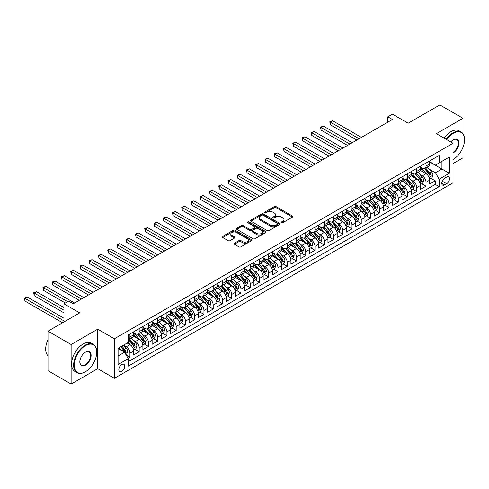 <?xml version="1.0" encoding="UTF-8"?>
<svg xmlns="http://www.w3.org/2000/svg" width="489" height="489" viewBox="0 0 489 489"><rect width="100%" height="100%" fill="white"/><g stroke="black" fill="none" stroke-linecap="round" stroke-linejoin="round"><path stroke-width="0.73" d="M281.511 222.666A0.899 0.52 0 0 0 282.783 222.666L292.434 217.098A1.284 0.74 0 0 0 292.813 216.572A1.284 0.74 0 0 0 292.434 216.046L276.089 206.609A1.284 0.74 0 0 0 274.268 206.609L264.622 212.177A0.899 0.52 0 0 0 264.36 212.544A0.899 0.52 0 0 0 264.622 212.917A0.899 0.52 0 0 0 265.894 212.917L267.141 212.195A4.108 2.372 0 0 1 272.954 212.195L274.317 212.978A4.108 2.372 0 0 1 275.521 214.659A4.108 2.372 0 0 1 274.317 216.334L273.07 217.055A0.899 0.52 0 0 0 272.801 217.422A0.899 0.52 0 0 0 273.07 217.788A0.899 0.52 0 0 0 274.341 217.788L275.588 217.067A4.108 2.372 0 0 1 281.401 217.067L282.764 217.856A4.108 2.372 0 0 1 283.968 219.537A4.108 2.372 0 0 1 282.764 221.211L281.511 221.933A0.899 0.52 0 0 0 281.248 222.299A0.899 0.52 0 0 0 281.511 222.666L281.511 221.933M121.785 371.371A4.187 2.421 120 0 0 124.524 367.679A4.187 2.421 120 0 0 123.882 364.323A4.187 2.421 120 0 0 121.785 364.531A4.187 2.421 120 0 0 119.053 368.223A4.187 2.421 120 0 0 119.695 371.579A4.187 2.421 120 0 0 121.785 371.371M234.402 243.21A1.284 0.74 0 0 0 234.023 243.73A1.284 0.74 0 0 0 234.402 244.256L238.987 246.902A1.284 0.74 0 0 0 240.802 246.902L251.517 240.716A1.284 0.74 0 0 0 251.896 240.191A1.284 0.74 0 0 0 251.517 239.671L235.172 230.233A1.284 0.74 0 0 0 233.357 230.233L222.642 236.419A1.284 0.74 0 0 0 222.263 236.945A1.284 0.74 0 0 0 222.642 237.465L228.18 240.667A1.284 0.74 0 0 0 229.995 240.667L234.579 238.015A1.284 0.74 0 0 0 234.958 237.495A1.284 0.74 0 0 0 234.579 236.969L231.835 235.38A3.435 1.987 0 0 1 230.826 233.98A3.435 1.987 0 0 1 232.947 232.147A3.435 1.987 0 0 1 236.694 232.575L247.458 238.791A3.435 1.987 0 0 1 248.461 240.191A3.435 1.987 0 0 1 246.34 242.024A3.435 1.987 0 0 1 242.599 241.597L240.802 240.557A1.284 0.74 0 0 0 238.987 240.557L234.402 243.21L234.402 244.256L238.987 241.627L238.987 240.557M462.979 133.686L462.979 118.295L439.843 104.939L408.156 123.24L392.429 114.157L387.801 116.828L392.429 119.499L73.209 303.797L68.582 301.126L63.961 303.797L63.961 321.958M71.131 344.525L71.131 384.061L97.733 368.7L97.733 329.17L71.131 344.525L47.995 331.175L79.689 312.874L63.961 303.797M97.733 329.17L114.383 338.785L453.028 143.271L453.028 182.8L114.383 378.315L114.383 338.785M462.979 118.295L436.377 133.656L453.028 143.271M267.232 230.6A1.284 0.74 0 0 0 269.048 230.6L279.763 224.408A1.284 0.74 0 0 0 280.142 223.889A1.284 0.74 0 0 0 279.763 223.363L263.418 213.925A1.284 0.74 0 0 0 261.603 213.925L250.881 220.111A1.284 0.74 0 0 0 250.509 220.637A1.284 0.74 0 0 0 250.881 221.156L267.232 230.6M248.112 222.862A0.899 0.52 0 0 1 249.023 222.99L249.023 221.92L265.643 231.517A1.284 0.74 0 0 1 266.016 232.037A1.284 0.74 0 0 1 265.643 232.562L254.928 238.748A1.284 0.74 0 0 1 253.106 238.748L236.762 229.31L241.346 226.682L241.346 225.618L236.762 228.265A1.284 0.74 0 0 0 236.383 228.791A1.284 0.74 0 0 0 236.762 229.31L236.762 228.265M241.346 226.682A1.284 0.74 0 0 1 243.161 226.682L243.161 225.618A1.284 0.74 0 0 0 241.346 225.618M243.161 225.618L249.793 229.445A1.284 0.74 0 0 0 251.609 229.445L254.653 227.685A1.284 0.74 0 0 0 255.032 227.165A1.284 0.74 0 0 0 254.653 226.639L247.752 222.654A0.899 0.52 0 0 1 247.489 222.287A0.899 0.52 0 0 1 248.045 221.804A0.899 0.52 0 0 1 249.023 221.92M71.131 384.061L47.995 370.705L47.995 331.175M453.028 163.571L462.979 157.825L462.979 147.372M128.008 358.217L129.927 357.111L126.089 354.892M123.906 345.454L126.229 346.799A5.232 3.02 60 0 1 129.927 353.211L133.631 351.071L133.631 354.971L139.182 351.768L134.97 349.335M133.161 340.118L135.484 341.456A5.232 3.02 60 0 1 139.182 347.868L142.886 345.729L142.886 349.629L148.436 346.426L144.224 343.993M142.409 334.776L144.732 336.114A5.232 3.02 60 0 1 148.436 342.526L152.134 340.387L152.134 344.287L157.69 341.084L153.479 338.651M151.663 329.433L153.986 330.772A5.232 3.02 60 0 1 157.69 337.184L161.388 335.044L161.388 338.944L166.938 335.741L162.733 333.309M160.918 324.091L163.24 325.429A5.232 3.02 60 0 1 166.938 331.842L170.643 329.702L170.643 333.602L176.193 330.399L171.981 327.966M170.166 318.749L172.489 320.087A5.232 3.02 60 0 1 176.193 326.499L179.891 324.36L179.891 328.26L185.447 325.057L181.236 322.624M179.42 313.406L181.743 314.745A5.232 3.02 60 0 1 185.447 321.157L189.145 319.017L189.145 322.917L194.695 319.714L190.49 317.282M188.675 308.064L190.997 309.403A5.232 3.02 60 0 1 194.695 315.815L198.4 313.681L198.4 317.575L203.95 314.372L199.738 311.939M197.929 302.722L200.252 304.06A5.232 3.02 60 0 1 203.95 310.472L207.654 308.339L207.654 312.239L213.204 309.03L208.992 306.603M207.177 297.379L209.5 298.718A5.232 3.02 60 0 1 213.204 305.13L216.902 302.997L216.902 306.896L222.458 303.687L218.247 301.261M216.431 292.037L218.754 293.382A5.232 3.02 60 0 1 222.458 299.788L226.156 297.654L226.156 301.554L231.707 298.345L227.501 295.918M225.686 286.695L228.008 288.039A5.232 3.02 60 0 1 231.707 294.445L235.411 292.312L235.411 296.212L240.961 293.003L236.749 290.576M234.934 281.352L237.263 282.697A5.232 3.02 60 0 1 240.961 289.103L244.659 286.97L244.659 290.869L250.215 287.66L246.004 285.234M244.188 276.01L246.511 277.355A5.232 3.02 60 0 1 250.215 283.761L253.913 281.627L253.913 285.527L259.463 282.324L255.258 279.891M253.443 270.668L255.765 272.012A5.232 3.02 60 0 1 259.463 278.424L263.168 276.285L263.168 280.185L268.718 276.982L264.506 274.549M262.697 265.325L265.02 266.67A5.232 3.02 60 0 1 268.718 273.082L272.422 270.943L272.422 274.842L277.972 271.639L273.761 269.207M271.945 259.983L274.268 261.328A5.232 3.02 60 0 1 277.972 267.74L281.67 265.6L281.67 269.5L287.226 266.297L283.015 263.864M281.199 254.647L283.522 255.985A5.232 3.02 60 0 1 287.226 262.397L290.924 260.258L290.924 264.158L296.475 260.955L292.269 258.522M290.454 249.304L292.777 250.643A5.232 3.02 60 0 1 296.475 257.055L300.179 254.916L300.179 258.815L305.729 255.613L301.517 253.18M299.702 243.962L302.031 245.301A5.232 3.02 60 0 1 305.729 251.713L309.433 249.573L309.433 253.473L314.983 250.27L310.772 247.837M308.956 238.62L311.279 239.958A5.232 3.02 60 0 1 314.983 246.37L318.681 244.231L318.681 248.131L324.231 244.928L320.026 242.495M318.211 233.277L320.533 234.616A5.232 3.02 60 0 1 324.231 241.028L327.936 238.889L327.936 242.788L333.486 239.586L329.274 237.153M327.465 227.935L329.788 229.274A5.232 3.02 60 0 1 333.486 235.686L337.19 233.546L337.19 237.446L342.74 234.243L338.529 231.81M336.713 222.593L339.036 223.931A5.232 3.02 60 0 1 342.74 230.343L346.438 228.21L346.438 232.104L351.994 228.901L347.783 226.468M345.967 217.25L348.29 218.589A5.232 3.02 60 0 1 351.994 225.001L355.692 222.868L355.692 226.768L361.243 223.559L357.037 221.132M355.222 211.908L357.545 213.247A5.232 3.02 60 0 1 361.243 219.659L364.947 217.526L364.947 221.425L370.497 218.216L366.285 215.79M364.476 206.566L366.799 207.911A5.232 3.02 60 0 1 370.497 214.316L374.201 212.183L374.201 216.083L379.751 212.874L375.54 210.447M373.724 201.223L376.047 202.568A5.232 3.02 60 0 1 379.751 208.974L383.449 206.841L383.449 210.741L388.999 207.532L384.794 205.105M382.979 195.881L385.301 197.226A5.232 3.02 60 0 1 388.999 203.632L392.704 201.499L392.704 205.398L398.254 202.189L394.042 199.763M392.233 190.539L394.556 191.884A5.232 3.02 60 0 1 398.254 198.289L401.958 196.156L401.958 200.056L407.508 196.853L403.297 194.42M401.481 185.197L403.804 186.541A5.232 3.02 60 0 1 407.508 192.953L411.206 190.814L411.206 194.714L416.762 191.511L412.551 189.078M410.736 179.854L413.058 181.199A5.232 3.02 60 0 1 416.762 187.611L420.461 185.472L420.461 189.371L426.011 186.168L426.011 182.269A5.232 3.02 -120 0 0 422.313 175.857L419.99 174.512M421.805 183.736L426.011 186.168M133.631 351.071A5.232 3.02 -120 0 0 129.927 344.659L127.152 343.058M142.886 345.729A5.232 3.02 -120 0 0 139.182 339.317L133.46 336.016M152.134 340.387A5.232 3.02 -120 0 0 148.436 333.975L142.715 330.674M161.388 335.044A5.232 3.02 -120 0 0 157.69 328.639L151.963 325.332M170.643 329.702A5.232 3.02 -120 0 0 166.938 323.296L161.217 319.989M179.891 324.36A5.232 3.02 -120 0 0 176.193 317.954L170.472 314.647M189.145 319.017A5.232 3.02 -120 0 0 185.447 312.612L179.726 309.305M198.4 313.681A5.232 3.02 -120 0 0 194.695 307.269L188.974 303.962M207.654 308.339A5.232 3.02 -120 0 0 203.95 301.927L198.228 298.62M216.902 302.997A5.232 3.02 -120 0 0 213.204 296.585L207.483 293.278M226.156 297.654A5.232 3.02 -120 0 0 222.458 291.242L216.731 287.935M235.411 292.312A5.232 3.02 -120 0 0 231.707 285.9L225.985 282.599M244.659 286.97A5.232 3.02 -120 0 0 240.961 280.558L235.24 277.257M253.913 281.627A5.232 3.02 -120 0 0 250.215 275.215L244.494 271.915M263.168 276.285A5.232 3.02 -120 0 0 259.463 269.873L253.742 266.572M272.422 270.943A5.232 3.02 -120 0 0 268.718 264.531L262.996 261.23M281.67 265.6A5.232 3.02 -120 0 0 277.972 259.188L272.251 255.888M290.924 260.258A5.232 3.02 -120 0 0 287.226 253.846L281.499 250.545M300.179 254.916A5.232 3.02 -120 0 0 296.475 248.504L290.753 245.203M309.433 249.573A5.232 3.02 -120 0 0 305.729 243.167L300.008 239.861M318.681 244.231A5.232 3.02 -120 0 0 314.983 237.825L309.262 234.518M327.936 238.889A5.232 3.02 -120 0 0 324.231 232.483L318.51 229.176M337.19 233.546A5.232 3.02 -120 0 0 333.486 227.141L327.764 223.834M346.438 228.21A5.232 3.02 -120 0 0 342.74 221.798L337.019 218.491M355.692 222.868A5.232 3.02 -120 0 0 351.994 216.456L346.267 213.149M364.947 217.526A5.232 3.02 -120 0 0 361.243 211.114L355.521 207.807M374.201 212.183A5.232 3.02 -120 0 0 370.497 205.771L364.776 202.464M383.449 206.841A5.232 3.02 -120 0 0 379.751 200.429L374.03 197.128M392.704 201.499A5.232 3.02 -120 0 0 388.999 195.087L383.278 191.786M401.958 196.156A5.232 3.02 -120 0 0 398.254 189.744L392.533 186.443M411.206 190.814A5.232 3.02 -120 0 0 407.508 184.402L401.787 181.101M420.461 185.472A5.232 3.02 -120 0 0 416.762 179.06L411.041 175.759M446.646 177.085L444.611 178.259A4.059 2.341 120 0 0 441.958 181.835A4.059 2.341 120 0 0 442.582 185.087A4.059 2.341 120 0 0 444.611 184.885L446.646 183.711A4.059 2.341 120 0 0 449.293 180.135A4.059 2.341 120 0 0 448.676 176.884A4.059 2.341 120 0 0 446.646 177.085M118.087 355.986L124.561 352.245L128.265 358.657L128.265 366.139L439.153 186.645L439.153 179.17L435.448 172.758L429.244 169.176M128.265 358.657L118.087 364.531L118.087 348.296L128.265 342.416L128.265 334.941L439.153 155.447L439.153 162.929L449.33 157.055L449.33 173.289L439.153 179.17M133.631 332.697L135.484 333.761A5.232 3.02 60 0 0 138.1 334.024L141.798 331.884A5.232 3.02 -120 0 0 142.886 329.488L142.886 326.499M142.886 327.355L144.732 328.425A5.232 3.02 60 0 0 147.348 328.681L151.052 326.542A5.232 3.02 -120 0 0 152.134 324.146L152.134 321.157M152.134 322.013L153.986 323.082A5.232 3.02 60 0 0 156.602 323.339L160.306 321.2A5.232 3.02 -120 0 0 161.388 318.804L161.388 315.815M161.388 316.67L163.24 317.74A5.232 3.02 60 0 0 165.857 317.997L169.555 315.863A5.232 3.02 -120 0 0 170.643 313.467L170.643 310.472M170.643 311.328L172.489 312.398A5.232 3.02 60 0 0 175.111 312.654L178.809 310.521A5.232 3.02 -120 0 0 179.891 308.125L179.891 305.13M179.891 305.986L181.743 307.055A5.232 3.02 60 0 0 184.359 307.312L188.063 305.179A5.232 3.02 -120 0 0 189.145 302.783L189.145 299.788M189.145 300.643L190.997 301.713A5.232 3.02 60 0 0 193.613 301.97L197.318 299.836A5.232 3.02 -120 0 0 198.4 297.44L198.4 294.445M198.4 295.301L200.252 296.371A5.232 3.02 60 0 0 202.868 296.627L206.566 294.494A5.232 3.02 -120 0 0 207.654 292.098L207.654 289.103M207.654 289.959L209.5 291.028A5.232 3.02 60 0 0 212.122 291.285L215.82 289.152A5.232 3.02 -120 0 0 216.902 286.756L216.902 283.761M216.902 284.616L218.754 285.686A5.232 3.02 60 0 0 221.37 285.943L225.074 283.809A5.232 3.02 -120 0 0 226.156 281.413L226.156 278.418M226.156 279.274L228.008 280.344A5.232 3.02 60 0 0 230.625 280.607L234.323 278.467A5.232 3.02 -120 0 0 235.411 276.071L235.411 273.082M235.411 273.932L237.263 275.001A5.232 3.02 60 0 0 239.879 275.264L243.577 273.125A5.232 3.02 -120 0 0 244.659 270.729L244.659 267.74M244.659 268.589L246.511 269.659A5.232 3.02 60 0 0 249.127 269.922L252.831 267.783A5.232 3.02 -120 0 0 253.913 265.386L253.913 262.397M253.913 263.253L255.765 264.317A5.232 3.02 60 0 0 258.381 264.58L262.086 262.44A5.232 3.02 -120 0 0 263.168 260.044L263.168 257.055M263.168 257.911L265.02 258.974A5.232 3.02 60 0 0 267.636 259.237L271.334 257.098A5.232 3.02 -120 0 0 272.422 254.702L272.422 251.713M272.422 252.568L274.268 253.632A5.232 3.02 60 0 0 276.89 253.895L280.588 251.756A5.232 3.02 -120 0 0 281.67 249.359L281.67 246.37M281.67 247.226L283.522 248.29A5.232 3.02 60 0 0 286.138 248.553L289.843 246.413A5.232 3.02 -120 0 0 290.924 244.017L290.924 241.028M290.924 241.884L292.777 242.954A5.232 3.02 60 0 0 295.393 243.21L299.091 241.071A5.232 3.02 -120 0 0 300.179 238.675L300.179 235.686M300.179 236.542L302.031 237.611A5.232 3.02 60 0 0 304.647 237.868L308.345 235.729A5.232 3.02 -120 0 0 309.433 233.332L309.433 230.343M309.433 231.199L311.279 232.269A5.232 3.02 60 0 0 313.895 232.526L317.599 230.392A5.232 3.02 -120 0 0 318.681 227.996L318.681 225.001M318.681 225.857L320.533 226.927A5.232 3.02 60 0 0 323.15 227.183L326.854 225.05A5.232 3.02 -120 0 0 327.936 222.654L327.936 219.659M327.936 220.515L329.788 221.584A5.232 3.02 60 0 0 332.404 221.841L336.102 219.708A5.232 3.02 -120 0 0 337.19 217.312L337.19 214.316M337.19 215.172L339.036 216.242A5.232 3.02 60 0 0 341.658 216.499L345.356 214.365A5.232 3.02 -120 0 0 346.438 211.969L346.438 208.974M346.438 209.83L348.29 210.9A5.232 3.02 60 0 0 350.906 211.156L354.611 209.023A5.232 3.02 -120 0 0 355.692 206.627L355.692 203.632M355.692 204.488L357.545 205.557A5.232 3.02 60 0 0 360.161 205.814L363.859 203.681A5.232 3.02 -120 0 0 364.947 201.285L364.947 198.289M364.947 199.145L366.799 200.215A5.232 3.02 60 0 0 369.415 200.472L373.113 198.338A5.232 3.02 -120 0 0 374.201 195.942L374.201 192.947M374.201 193.803L376.047 194.873A5.232 3.02 60 0 0 378.663 195.135L382.367 192.996A5.232 3.02 -120 0 0 383.449 190.6L383.449 187.611M383.449 188.461L385.301 189.53A5.232 3.02 60 0 0 387.918 189.793L391.622 187.654A5.232 3.02 -120 0 0 392.704 185.258L392.704 182.269M392.704 183.118L394.556 184.188A5.232 3.02 60 0 0 397.172 184.451L400.87 182.311A5.232 3.02 -120 0 0 401.958 179.915L401.958 176.926M401.958 177.782L403.804 178.846A5.232 3.02 60 0 0 406.426 179.108L410.124 176.969A5.232 3.02 -120 0 0 411.206 174.573L411.206 171.584M411.206 172.44L413.058 173.503A5.232 3.02 60 0 0 415.674 173.766L419.379 171.627A5.232 3.02 -120 0 0 420.461 169.231L420.461 166.242M128.265 361.646L435.265 184.402L435.265 180.826L429.715 184.029L429.715 180.129A5.232 3.02 -120 0 0 426.011 173.717L420.289 170.416M420.461 167.097L422.313 168.161A5.232 3.02 -120 0 0 424.929 168.424A5.232 3.02 -120 0 0 426.011 166.028L426.011 163.033M424.929 168.424L428.633 166.284A5.232 3.02 -120 0 0 429.715 163.888L429.715 160.899M129.927 333.975L129.927 336.97A5.232 3.02 60 0 1 128.845 339.366A5.232 3.02 60 0 1 128.265 339.574M128.845 339.366L132.55 337.227A5.232 3.02 -120 0 0 133.631 334.831L133.631 331.842M139.182 328.632L139.182 331.628A5.232 3.02 60 0 1 138.1 334.024M148.436 323.296L148.436 326.285A5.232 3.02 60 0 1 147.348 328.681M157.69 317.954L157.69 320.943A5.232 3.02 60 0 1 156.602 323.339M166.938 312.612L166.938 315.601A5.232 3.02 60 0 1 165.857 317.997M176.193 307.269L176.193 310.258A5.232 3.02 60 0 1 175.111 312.654M185.447 301.927L185.447 304.916A5.232 3.02 60 0 1 184.359 307.312M194.695 296.585L194.695 299.574A5.232 3.02 60 0 1 193.613 301.97M203.95 291.242L203.95 294.231A5.232 3.02 60 0 1 202.868 296.627M213.204 285.9L213.204 288.889A5.232 3.02 60 0 1 212.122 291.285M222.458 280.558L222.458 283.547A5.232 3.02 60 0 1 221.37 285.943M231.707 275.215L231.707 278.21A5.232 3.02 60 0 1 230.625 280.607M240.961 269.873L240.961 272.868A5.232 3.02 60 0 1 239.879 275.264M250.215 264.531L250.215 267.526A5.232 3.02 60 0 1 249.127 269.922M259.463 259.188L259.463 262.183A5.232 3.02 60 0 1 258.381 264.58M268.718 253.846L268.718 256.841A5.232 3.02 60 0 1 267.636 259.237M277.972 248.504L277.972 251.499A5.232 3.02 60 0 1 276.89 253.895M287.226 243.161L287.226 246.156A5.232 3.02 60 0 1 286.138 248.553M296.475 237.825L296.475 240.814A5.232 3.02 60 0 1 295.393 243.21M305.729 232.483L305.729 235.472A5.232 3.02 60 0 1 304.647 237.868M314.983 227.141L314.983 230.13A5.232 3.02 60 0 1 313.895 232.526M324.231 221.798L324.231 224.787A5.232 3.02 60 0 1 323.15 227.183M333.486 216.456L333.486 219.445A5.232 3.02 60 0 1 332.404 221.841M342.74 211.114L342.74 214.103A5.232 3.02 60 0 1 341.658 216.499M351.994 205.771L351.994 208.76A5.232 3.02 60 0 1 350.906 211.156M361.243 200.429L361.243 203.418A5.232 3.02 60 0 1 360.161 205.814M370.497 195.087L370.497 198.076A5.232 3.02 60 0 1 369.415 200.472M379.751 189.744L379.751 192.739A5.232 3.02 60 0 1 378.663 195.135M388.999 184.402L388.999 187.397A5.232 3.02 60 0 1 387.918 189.793M398.254 179.06L398.254 182.055A5.232 3.02 60 0 1 397.172 184.451M407.508 173.717L407.508 176.712A5.232 3.02 60 0 1 406.426 179.108M416.762 168.375L416.762 171.37A5.232 3.02 60 0 1 415.674 173.766M416.762 187.611L416.762 191.511M407.508 192.953L407.508 196.853M398.254 198.289L398.254 202.189M388.999 203.632L388.999 207.532M379.751 208.974L379.751 212.874M370.497 214.316L370.497 218.216M361.243 219.659L361.243 223.559M351.994 225.001L351.994 228.901M342.74 230.343L342.74 234.243M333.486 235.686L333.486 239.586M324.231 241.028L324.231 244.928M314.983 246.37L314.983 250.27M305.729 251.713L305.729 255.613M296.475 257.055L296.475 260.955M287.226 262.397L287.226 266.297M277.972 267.74L277.972 271.639M268.718 273.082L268.718 276.982M259.463 278.424L259.463 282.324M250.215 283.761L250.215 287.66M240.961 289.103L240.961 293.003M231.707 294.445L231.707 298.345M222.458 299.788L222.458 303.687M213.204 305.13L213.204 309.03M203.95 310.472L203.95 314.372M194.695 315.815L194.695 319.714M185.447 321.157L185.447 325.057M176.193 326.499L176.193 330.399M166.938 331.842L166.938 335.741M157.69 337.184L157.69 341.084M148.436 342.526L148.436 346.426M139.182 347.868L139.182 351.768M129.927 353.211L129.927 357.111M124.561 352.245L118.087 348.51M435.448 172.758L441.928 169.017L441.928 161.327L449.33 157.055M429.715 161.969L449.33 173.289M429.715 161.755L435.448 165.068L439.153 162.929M97.733 368.7L114.383 378.315M387.801 116.828L387.801 122.171M431.053 178.393L435.265 180.826M435.265 184.402L439.153 186.645M281.872 222.795L282.764 222.281A4.108 2.372 0 0 0 283.968 220.6L283.968 219.537M275.521 214.659L275.521 215.728A4.108 2.372 0 0 1 274.317 217.403L273.424 217.917M292.416 217.104L276.089 207.678A1.284 0.74 0 0 0 274.268 207.678L264.983 213.039M279.751 224.42L263.418 214.989A1.284 0.74 0 0 0 261.603 214.989L250.9 221.169M277.495 224.255A0.899 0.52 0 0 0 277.758 223.889A0.899 0.52 0 0 0 277.495 223.516L263.143 215.233A0.899 0.52 0 0 0 261.872 215.233L260.558 215.997A4.108 2.372 0 0 0 259.353 217.672A4.108 2.372 0 0 0 260.558 219.353L270.368 225.013A4.108 2.372 0 0 0 276.175 225.013L277.495 224.255L277.495 225.319A0.899 0.52 0 0 0 277.758 224.952L277.758 223.889M259.353 217.672L259.353 218.742A4.108 2.372 0 0 0 260.558 220.417L260.558 219.353M277.495 225.319L276.175 226.083A4.108 2.372 0 0 1 270.368 226.083L260.558 220.417M243.161 226.682L249.793 230.515A1.284 0.74 0 0 0 251.609 230.515L254.653 228.754A1.284 0.74 0 0 0 255.032 228.229L255.032 227.165M249.023 222.99L265.625 232.575M256.676 233.418A3.435 1.987 0 0 0 260.417 233.846A3.435 1.987 0 0 0 262.538 232.012A3.435 1.987 0 0 0 261.536 230.612L257.74 228.424A1.284 0.74 0 0 0 255.924 228.424L252.88 230.178A1.284 0.74 0 0 0 252.507 230.704A1.284 0.74 0 0 0 252.88 231.224L256.676 233.418L256.676 234.482A3.435 1.987 0 0 0 260.417 234.916A3.435 1.987 0 0 0 262.538 233.082L262.538 232.012M252.507 230.704L252.507 231.768A1.284 0.74 0 0 0 252.88 232.293L252.88 231.224M256.676 234.482L252.88 232.293M248.461 240.191L248.461 241.26A3.435 1.987 0 0 1 246.34 243.094A3.435 1.987 0 0 1 242.599 242.666L240.802 241.627A1.284 0.74 0 0 0 238.987 241.627M230.826 233.98L230.826 235.05A3.435 1.987 0 0 0 231.835 236.45L231.835 235.38M234.579 236.969L234.579 238.015L231.835 236.45M251.505 240.729L235.172 231.297A1.284 0.74 0 0 0 233.357 231.297L222.654 237.477L222.642 236.419M429.635 179.212L432.025 177.831L432.954 175.16A3.466 2.005 -120 0 0 431.604 171.908L427.374 167.012M426.524 174.06L421.512 168.253A10.012 5.782 -120 0 0 420.461 167.152M423.78 172.428L420.974 169.182A8.307 4.798 -120 0 0 420.461 168.626M361.432 137.397L332.606 120.752L330.295 122.091L330.295 124.762L356.805 140.068M424.458 168.613L428.731 173.564A3.466 2.005 60 0 1 429.972 175.948C430.491 176.645 430.858 176.431 431.078 175.306A3.466 2.005 -120 0 0 429.843 172.923L425.613 168.027M424.709 168.528L429.305 173.852A1.767 1.021 60 0 1 429.752 174.542L431.078 175.306M429.972 175.948L430.222 176.364M330.295 124.762L329.788 121.798L359.115 138.729M329.788 121.798L332.606 120.752M453.028 159.512L453.028 159.512A15.966 9.218 120 0 0 453.26 159.377L453.26 159.377A15.966 9.218 120 0 0 464.55 139.823A15.966 9.218 120 0 0 453.26 133.308A15.966 9.218 120 0 0 446.653 139.591M446.176 139.316A16.357 9.444 -60 0 1 452.985 132.825A16.357 9.444 -60 0 1 461.164 132.018A16.357 9.444 -60 0 1 464.55 139.506A16.357 9.444 -60 0 1 464.55 139.665M450.754 141.957A7.983 4.609 -60 0 1 453.26 139.823A7.983 4.609 -60 0 1 458.908 143.081A7.983 4.609 -60 0 1 453.26 152.861A7.983 4.609 -60 0 1 453.028 152.99M444.14 138.136A16.357 9.444 -60 0 1 450.95 131.651A16.357 9.444 -60 0 1 459.128 130.844L461.164 132.018M453.028 152.354A7.592 4.383 120 0 0 457.949 145.661A7.592 4.383 120 0 0 456.781 139.609A7.592 4.383 120 0 0 453.12 139.909M85.196 371.878L85.471 371.719A15.966 9.218 120 0 0 96.761 352.166A15.966 9.218 120 0 0 85.471 345.65A15.966 9.218 120 0 0 74.181 365.204A15.966 9.218 120 0 0 85.471 371.719L85.196 371.878A16.357 9.444 -60 0 1 77.017 372.691A16.357 9.444 -60 0 1 74.505 359.58A16.357 9.444 -60 0 1 85.196 345.167A16.357 9.444 -60 0 1 93.368 344.36A16.357 9.444 -60 0 1 96.761 351.848A16.357 9.444 -60 0 1 96.761 352.007M85.471 365.204A7.983 4.609 -60 0 1 79.829 361.946A7.983 4.609 -60 0 1 85.471 352.166L85.471 352.166A7.983 4.609 -60 0 1 91.113 355.424A7.983 4.609 -60 0 1 85.471 365.204M79.829 361.781A7.592 4.383 120 0 0 81.4 365.094A7.592 4.383 120 0 0 85.196 364.721A7.592 4.383 120 0 0 90.153 358.034A7.592 4.383 120 0 0 88.986 351.952A7.592 4.383 120 0 0 85.33 352.251M77.017 372.691L74.982 371.512A16.357 9.444 -60 0 1 72.47 358.406A16.357 9.444 -60 0 1 83.161 343.993A16.357 9.444 -60 0 1 91.333 343.186L93.368 344.36M47.995 355.748A16.357 9.444 -60 0 1 47.995 339.721M420.381 184.555L422.777 183.173L423.7 180.502A3.466 2.005 -120 0 0 422.349 177.25L418.119 172.354M417.276 179.402L412.264 173.595A10.012 5.782 -120 0 0 411.206 172.495M414.525 177.77L411.72 174.524A8.307 4.798 -120 0 0 411.206 173.968M352.178 142.733L323.357 126.095L321.041 127.433L321.041 130.105L347.551 145.404M415.204 173.956L419.483 178.901A3.466 2.005 60 0 1 420.717 181.291C421.237 181.987 421.61 181.774 421.83 180.649A3.466 2.005 -120 0 0 420.589 178.265L416.365 173.369M415.454 173.87L420.051 179.194A1.767 1.021 60 0 1 420.497 179.885L421.83 180.649M420.717 181.291L420.968 181.706M321.041 130.105L320.533 127.14L349.861 144.072M320.533 127.14L323.357 126.095M411.133 189.897L413.523 188.516L414.446 185.844A3.466 2.005 -120 0 0 413.095 182.593L408.871 177.696M408.022 184.744L403.009 178.937A10.012 5.782 -120 0 0 401.958 177.837M405.271 183.112L402.465 179.866A8.307 4.798 -120 0 0 401.958 179.31M342.923 148.075L314.103 131.437L311.793 132.776L311.793 135.447L338.296 150.746M405.949 179.292L410.228 184.243A3.466 2.005 60 0 1 411.463 186.633C411.989 187.33 412.355 187.116 412.575 185.991A3.466 2.005 -120 0 0 411.341 183.607L407.111 178.711M406.206 179.212L410.797 184.536A1.767 1.021 60 0 1 411.243 185.227L412.575 185.991M411.463 186.633L411.72 187.042M311.793 135.447L311.279 132.482L340.613 149.414M311.279 132.482L314.103 131.437M401.879 195.239L404.269 193.858L405.192 191.187A3.466 2.005 -120 0 0 403.847 187.929L399.617 183.039M398.767 190.087L393.755 184.28A10.012 5.782 -120 0 0 392.704 183.179M396.023 188.454L393.217 185.209A8.307 4.798 -120 0 0 392.704 184.653M333.669 153.418L304.849 136.779L302.538 138.118L302.538 140.789L329.048 156.089M396.701 184.634L400.974 189.585A3.466 2.005 60 0 1 402.215 191.975C402.734 192.672 403.101 192.458 403.321 191.333A3.466 2.005 -120 0 0 402.086 188.943L397.857 184.053M396.952 184.555L401.548 189.873A1.767 1.021 60 0 1 401.989 190.569L403.321 191.333M402.215 191.975L402.465 192.385M302.538 140.789L302.031 137.819L331.359 154.756M302.031 137.819L304.849 136.779M392.624 200.582L395.014 199.2L395.943 196.529A3.466 2.005 -120 0 0 394.592 193.271L390.363 188.381M389.519 195.423L384.501 189.622A10.012 5.782 -120 0 0 383.449 188.522M386.768 193.797L383.963 190.551A8.307 4.798 -120 0 0 383.449 189.989M324.421 158.76L295.601 142.122L293.284 143.46L293.284 146.125L319.794 161.431M387.447 189.976L391.726 194.928A3.466 2.005 60 0 1 392.96 197.318C393.48 198.014 393.853 197.8 394.067 196.676A3.466 2.005 -120 0 0 392.832 194.286L388.608 189.396M387.698 189.897L392.294 195.215A1.767 1.021 60 0 1 392.74 195.906L394.067 196.676M392.96 197.318L393.211 197.727M293.284 146.125L292.777 143.161L322.104 160.099M292.777 143.161L295.601 142.122M383.376 205.924L385.766 204.543L386.689 201.871A3.466 2.005 -120 0 0 385.338 198.613L381.108 193.723M380.265 200.765L375.252 194.964A10.012 5.782 -120 0 0 374.201 193.864M377.514 199.139L374.708 195.893A8.307 4.798 -120 0 0 374.201 195.331M315.167 164.102L286.346 147.464L284.03 148.797L284.03 151.468L310.539 166.773M378.193 195.319L382.471 200.27A3.466 2.005 60 0 1 383.706 202.66C384.226 203.357 384.599 203.143 384.819 202.018A3.466 2.005 -120 0 0 383.578 199.628L379.354 194.738M378.443 195.239L383.04 200.557A1.767 1.021 60 0 1 383.486 201.248L384.819 202.018M383.706 202.66L383.957 203.069M284.03 151.468L283.522 148.503L312.856 165.441M283.522 148.503L286.346 147.464M374.122 211.266L376.512 209.885L377.435 207.214A3.466 2.005 -120 0 0 376.084 203.956L371.86 199.06M371.01 206.107L365.998 200.307A10.012 5.782 -120 0 0 364.947 199.206M368.26 204.481L365.46 201.236A8.307 4.798 -120 0 0 364.947 200.673M305.912 169.445L277.092 152.806L274.781 154.139L274.781 156.81L301.285 172.116M368.944 200.661L373.217 205.612A3.466 2.005 60 0 1 374.452 208.002C374.977 208.699 375.344 208.485 375.564 207.36A3.466 2.005 -120 0 0 374.329 204.97L370.1 200.08M369.195 200.582L373.785 205.9A1.767 1.021 60 0 1 374.232 206.59L375.564 207.36M374.452 208.002L374.708 208.412M274.781 156.81L274.268 153.846L303.602 170.783M274.268 153.846L277.092 152.806M364.867 216.609L367.257 215.227L368.186 212.556A3.466 2.005 -120 0 0 366.836 209.298L362.606 204.402M361.756 211.45L356.744 205.649A10.012 5.782 -120 0 0 355.692 204.549M359.012 209.824L356.206 206.578A8.307 4.798 -120 0 0 355.692 206.016M296.664 174.787L267.838 158.149L265.527 159.481L265.527 162.152L292.037 177.458M359.69 206.003L363.963 210.955A3.466 2.005 60 0 1 365.204 213.345C365.723 214.041 366.09 213.827 366.31 212.703A3.466 2.005 -120 0 0 365.075 210.313L360.845 205.417M359.941 205.924L364.537 211.242A1.767 1.021 60 0 1 364.977 211.933L366.31 212.703M365.204 213.345L365.454 213.754M265.527 162.152L265.02 159.188L294.347 176.126M265.02 159.188L267.838 158.149M355.613 221.951L358.009 220.57L358.932 217.898A3.466 2.005 -120 0 0 357.581 214.64L353.351 209.744M352.508 216.792L347.496 210.991A10.012 5.782 -120 0 0 346.438 209.891M349.757 215.166L346.952 211.92A8.307 4.798 -120 0 0 346.438 211.358M287.41 180.129L258.589 163.491L256.273 164.824L256.273 167.495L282.783 182.8M350.436 211.346L354.714 216.297A3.466 2.005 60 0 1 355.949 218.687C356.469 219.384 356.842 219.17 357.062 218.045A3.466 2.005 -120 0 0 355.821 215.655L351.597 210.759M350.686 211.266L355.283 216.584A1.767 1.021 60 0 1 355.729 217.275L357.062 218.045M355.949 218.687L356.2 219.096M256.273 167.495L255.765 164.53L285.093 181.468M255.765 164.53L258.589 163.491M346.365 227.293L348.755 225.912L349.678 223.241A3.466 2.005 -120 0 0 348.327 219.983L344.103 215.087M343.254 222.134L338.241 216.327A10.012 5.782 -120 0 0 337.19 215.227M340.503 220.508L337.697 217.257A8.307 4.798 -120 0 0 337.19 216.7M278.155 185.472L249.335 168.833L247.018 170.166L247.018 172.837L273.528 188.143M341.181 216.688L345.46 221.639A3.466 2.005 60 0 1 346.695 224.029C347.214 224.726 347.587 224.512 347.807 223.387A3.466 2.005 -120 0 0 346.573 220.997L342.343 216.101M341.438 216.609L346.029 221.927A1.767 1.021 60 0 1 346.475 222.617L347.807 223.387M346.695 224.029L346.945 224.439M247.018 172.837L246.511 169.872L275.845 186.804M246.511 169.872L249.335 168.833M337.11 232.63L339.5 231.254L340.423 228.583A3.466 2.005 -120 0 0 339.073 225.325L334.849 220.429M333.999 227.477L328.987 221.67A10.012 5.782 -120 0 0 327.936 220.57M331.249 225.851L328.449 222.599A8.307 4.798 -120 0 0 327.936 222.043M268.901 190.814L240.081 174.176L237.77 175.508L237.77 178.179L264.28 193.485M331.933 222.03L336.206 226.982A3.466 2.005 60 0 1 337.447 229.372C337.966 230.068 338.333 229.854 338.553 228.73A3.466 2.005 -120 0 0 337.318 226.34L333.088 221.444M332.184 221.951L336.78 227.269A1.767 1.021 60 0 1 337.221 227.96L338.553 228.73M337.447 229.372L337.697 229.781M237.77 178.179L237.263 175.215L266.591 192.146M237.263 175.215L240.081 174.176M327.856 237.972L330.246 236.597L331.175 233.925A3.466 2.005 -120 0 0 329.824 230.667L325.595 225.771M324.751 232.819L319.733 227.012A10.012 5.782 -120 0 0 318.681 225.912M322 231.193L319.195 227.941A8.307 4.798 -120 0 0 318.681 227.385M259.653 196.156L230.826 179.518L228.516 180.851L228.516 183.522L255.026 198.827M322.679 227.373L326.958 232.324A3.466 2.005 60 0 1 328.192 234.714C328.712 235.411 329.085 235.197 329.299 234.072A3.466 2.005 -120 0 0 328.064 231.682L323.84 226.786M322.929 227.293L327.526 232.611A1.767 1.021 60 0 1 327.972 233.302L329.299 234.072M328.192 234.714L328.443 235.123M228.516 183.522L228.008 180.557L257.336 197.489M228.008 180.557L230.826 179.518M318.608 243.314L320.998 241.939L321.921 239.268A3.466 2.005 -120 0 0 320.57 236.01L316.34 231.114M315.497 238.161L310.484 232.354A10.012 5.782 -120 0 0 309.433 231.254M312.746 236.529L309.94 233.284A8.307 4.798 -120 0 0 309.433 232.727M250.399 201.499L221.578 184.86L219.261 186.193L219.261 188.864L245.771 204.17M313.425 232.715L317.703 237.666A3.466 2.005 60 0 1 318.938 240.056C319.458 240.753 319.83 240.539 320.05 239.414A3.466 2.005 -120 0 0 318.81 237.024L314.586 232.128M313.675 232.636L318.272 237.954A1.767 1.021 60 0 1 318.718 238.644L320.05 239.414M318.938 240.056L319.189 240.466M219.261 188.864L218.754 185.899L248.088 202.831M218.754 185.899L221.578 184.86M309.354 248.656L311.744 247.275L312.667 244.604A3.466 2.005 -120 0 0 311.316 241.352L307.092 236.456M306.242 243.504L301.23 237.697A10.012 5.782 -120 0 0 300.179 236.597M303.492 241.872L300.692 238.626A8.307 4.798 -120 0 0 300.179 238.07M241.144 206.841L212.324 190.197L210.013 191.535L210.013 194.206L236.517 209.512M304.176 238.057L308.449 243.009A3.466 2.005 60 0 1 309.684 245.399C310.209 246.095 310.576 245.881 310.796 244.757A3.466 2.005 -120 0 0 309.561 242.367L305.332 237.471M304.427 237.978L309.017 243.296A1.767 1.021 60 0 1 309.464 243.987L310.796 244.757M309.684 245.399L309.94 245.808M210.013 194.206L209.5 191.242L238.834 208.173M209.5 191.242L212.324 190.197M300.099 253.999L302.489 252.617L303.418 249.946A3.466 2.005 -120 0 0 302.068 246.694L297.838 241.798M296.988 248.846L291.976 243.039A10.012 5.782 -120 0 0 290.924 241.939M294.244 247.214L291.438 243.968A8.307 4.798 -120 0 0 290.924 243.412M231.89 212.183L203.069 195.539L200.759 196.878L200.759 199.549L227.269 214.854M294.922 243.4L299.195 248.351A3.466 2.005 60 0 1 300.435 250.735C300.955 251.438 301.322 251.224 301.542 250.099A3.466 2.005 -120 0 0 300.307 247.709L296.077 242.813M295.173 243.32L299.769 248.638A1.767 1.021 60 0 1 300.209 249.329L301.542 250.099M300.435 250.735L300.686 251.15M200.759 199.549L200.252 196.584L229.579 213.516M200.252 196.584L203.069 195.539M290.845 259.341L293.241 257.96L294.164 255.289A3.466 2.005 -120 0 0 292.813 252.037L288.583 247.141M287.74 254.188L282.721 248.381A10.012 5.782 -120 0 0 281.67 247.281M284.989 252.556L282.184 249.311A8.307 4.798 -120 0 0 281.67 248.754M222.642 217.526L193.821 200.881L191.505 202.22L191.505 204.891L218.015 220.197M285.668 248.742L289.946 253.693A3.466 2.005 60 0 1 291.181 256.077C291.701 256.774 292.074 256.566 292.294 255.441A3.466 2.005 -120 0 0 291.053 253.051L286.829 248.155M285.918 248.656L290.515 253.98A1.767 1.021 60 0 1 290.961 254.671L292.294 255.441M291.181 256.077L291.432 256.493M191.505 204.891L190.997 201.926L220.325 218.858M190.997 201.926L193.821 200.881M281.597 264.683L283.987 263.302L284.91 260.631A3.466 2.005 -120 0 0 283.559 257.379L279.335 252.483M278.486 259.531L273.473 253.724A10.012 5.782 -120 0 0 272.422 252.624M275.735 257.899L272.929 254.653A8.307 4.798 -120 0 0 272.422 254.097M213.387 222.868L184.567 206.224L182.25 207.562L182.25 210.233L208.76 225.539M276.413 254.084L280.692 259.036A3.466 2.005 60 0 1 281.927 261.419C282.446 262.116 282.819 261.902 283.039 260.778A3.466 2.005 -120 0 0 281.805 258.394L277.575 253.498M276.67 253.999L281.261 259.323A1.767 1.021 60 0 1 281.707 260.014L283.039 260.778M281.927 261.419L282.177 261.835M182.25 210.233L181.743 207.269L211.077 224.2M181.743 207.269L184.567 206.224M272.342 270.026L274.732 268.644L275.655 265.973A3.466 2.005 -120 0 0 274.305 262.721L270.081 257.825M269.231 264.873L264.219 259.066A10.012 5.782 -120 0 0 263.168 257.966M266.481 263.241L263.681 259.995A8.307 4.798 -120 0 0 263.168 259.439M204.133 228.204L175.313 211.566L173.002 212.904L173.002 215.576L199.506 230.875M267.165 259.427L271.438 264.372A3.466 2.005 60 0 1 272.673 266.762C273.198 267.459 273.565 267.245 273.785 266.12A3.466 2.005 -120 0 0 272.55 263.736L268.32 258.84M267.416 259.341L272.006 264.665A1.767 1.021 60 0 1 272.452 265.356L273.785 266.12M272.673 266.762L272.929 267.177M173.002 215.576L172.489 212.611L201.823 229.543M172.489 212.611L175.313 211.566M263.088 275.368L265.478 273.987L266.407 271.316A3.466 2.005 -120 0 0 265.056 268.058L260.826 263.168M259.983 270.215L254.965 264.408A10.012 5.782 -120 0 0 253.913 263.308M257.232 268.583L254.427 265.338A8.307 4.798 -120 0 0 253.913 264.781M194.885 233.546L166.058 216.908L163.748 218.247L163.748 220.918L190.258 236.218M257.911 264.763L262.19 269.714A3.466 2.005 60 0 1 263.424 272.104C263.944 272.801 264.317 272.587 264.531 271.462A3.466 2.005 -120 0 0 263.296 269.078L259.072 264.182M258.161 264.683L262.758 270.007A1.767 1.021 60 0 1 263.204 270.698L264.531 271.462M263.424 272.104L263.675 272.514M163.748 220.918L163.24 217.953L192.568 234.885M163.24 217.953L166.058 216.908M253.834 280.71L256.23 279.329L257.153 276.658A3.466 2.005 -120 0 0 255.802 273.4L251.572 268.51M250.729 275.551L245.716 269.751A10.012 5.782 -120 0 0 244.659 268.65M247.978 273.926L245.172 270.68A8.307 4.798 -120 0 0 244.659 270.124M185.631 238.889L156.81 222.25L154.493 223.589L154.493 226.26L181.003 241.56M248.656 270.105L252.935 275.056A3.466 2.005 60 0 1 254.17 277.446C254.69 278.143 255.062 277.929 255.282 276.805A3.466 2.005 -120 0 0 254.042 274.415L249.818 269.525M248.907 270.026L253.504 275.344A1.767 1.021 60 0 1 253.95 276.041L255.282 276.805M254.17 277.446L254.421 277.856M154.493 226.26L153.986 223.29L183.314 240.227M153.986 223.29L156.81 222.25M244.586 286.053L246.976 284.671L247.899 282A3.466 2.005 -120 0 0 246.548 278.742L242.324 273.852M241.474 280.894L236.462 275.093A10.012 5.782 -120 0 0 235.411 273.993M238.724 279.268L235.924 276.022A8.307 4.798 -120 0 0 235.411 275.46M176.376 244.231L147.556 227.593L145.245 228.925L145.245 231.597L171.749 246.902M239.408 275.448L243.681 280.399A3.466 2.005 60 0 1 244.916 282.789C245.441 283.486 245.808 283.272 246.028 282.147A3.466 2.005 -120 0 0 244.793 279.757L240.564 274.867M239.659 275.368L244.249 280.686A1.767 1.021 60 0 1 244.696 281.377L246.028 282.147M244.916 282.789L245.172 283.198M145.245 231.597L144.732 228.632L174.066 245.57M144.732 228.632L147.556 227.593M235.331 291.395L237.721 290.014L238.65 287.343A3.466 2.005 -120 0 0 237.299 284.085L233.07 279.195M232.22 286.236L227.208 280.435A10.012 5.782 -120 0 0 226.156 279.335M229.475 284.61L226.67 281.364A8.307 4.798 -120 0 0 226.156 280.802M167.122 249.573L138.301 232.935L135.991 234.268L135.991 236.939L162.501 252.245M230.154 280.79L234.427 285.741A3.466 2.005 60 0 1 235.667 288.131C236.187 288.828 236.554 288.614 236.774 287.489A3.466 2.005 -120 0 0 235.539 285.099L231.309 280.209M230.405 280.71L235.001 286.028A1.767 1.021 60 0 1 235.441 286.719L236.774 287.489M235.667 288.131L235.918 288.541M135.991 236.939L135.484 233.974L164.811 250.912M135.484 233.974L138.301 232.935M226.077 296.737L228.467 295.356L229.396 292.685A3.466 2.005 -120 0 0 228.045 289.427L223.815 284.531M222.972 291.578L217.953 285.778A10.012 5.782 -120 0 0 216.902 284.677M220.221 289.953L217.416 286.707A8.307 4.798 -120 0 0 216.902 286.144M157.874 254.916L129.053 238.277L126.737 239.61L126.737 242.281L153.246 257.587M220.9 286.132L225.178 291.083A3.466 2.005 60 0 1 226.413 293.473C226.933 294.17 227.306 293.956 227.526 292.832A3.466 2.005 -120 0 0 226.285 290.442L222.061 285.552M221.15 286.053L225.747 291.371A1.767 1.021 60 0 1 226.193 292.061L227.526 292.832M226.413 293.473L226.664 293.883M126.737 242.281L126.229 239.317L155.557 256.254M126.229 239.317L129.053 238.277M216.829 302.08L219.219 300.698L220.142 298.027A3.466 2.005 -120 0 0 218.791 294.769L214.567 289.873M213.717 296.921L208.705 291.12A10.012 5.782 -120 0 0 207.654 290.02M210.967 295.295L208.161 292.049A8.307 4.798 -120 0 0 207.654 291.487M148.619 260.258L119.799 243.62L117.482 244.952L117.482 247.623L143.992 262.929M211.645 291.475L215.924 296.426A3.466 2.005 60 0 1 217.159 298.816C217.678 299.512 218.051 299.299 218.271 298.174A3.466 2.005 -120 0 0 217.037 295.784L212.807 290.888M211.902 291.395L216.493 296.713A1.767 1.021 60 0 1 216.939 297.404L218.271 298.174M217.159 298.816L217.409 299.225M117.482 247.623L116.975 244.659L146.309 261.597M116.975 244.659L119.799 243.62M207.574 307.422L209.964 306.041L210.887 303.369A3.466 2.005 -120 0 0 209.536 300.112L205.313 295.215M204.463 302.263L199.451 296.462A10.012 5.782 -120 0 0 198.4 295.356M201.712 300.637L198.913 297.391A8.307 4.798 -120 0 0 198.4 296.829M139.365 265.6L110.545 248.962L108.234 250.295L108.234 252.966L134.738 268.272M202.397 296.817L206.67 301.768A3.466 2.005 60 0 1 207.904 304.158C208.43 304.855 208.797 304.641 209.017 303.516A3.466 2.005 -120 0 0 207.782 301.126L203.552 296.23M202.648 296.737L207.238 302.055A1.767 1.021 60 0 1 207.684 302.746L209.017 303.516M207.904 304.158L208.161 304.568M108.234 252.966L107.721 250.001L137.054 266.939M107.721 250.001L110.545 248.962M198.32 312.764L200.71 311.383L201.639 308.712A3.466 2.005 -120 0 0 200.288 305.454L196.058 300.558M195.215 307.605L190.197 301.799A10.012 5.782 -120 0 0 189.145 300.698M192.464 305.98L189.659 302.728A8.307 4.798 -120 0 0 189.145 302.171M130.117 270.943L101.29 254.304L98.98 255.637L98.98 258.308L125.49 273.614M193.143 302.159L197.415 307.11A3.466 2.005 60 0 1 198.656 309.5C199.176 310.197 199.549 309.983 199.763 308.859A3.466 2.005 -120 0 0 198.528 306.469L194.304 301.572M193.393 302.08L197.99 307.398A1.767 1.021 60 0 1 198.436 308.088L199.763 308.859M198.656 309.5L198.907 309.91M98.98 258.308L98.472 255.344L127.8 272.275M98.472 255.344L101.29 254.304M189.066 318.101L191.462 316.725L192.385 314.054A3.466 2.005 -120 0 0 191.034 310.796L186.804 305.9M185.961 312.948L180.948 307.141A10.012 5.782 -120 0 0 179.891 306.041M183.21 311.322L180.404 308.07A8.307 4.798 -120 0 0 179.891 307.514M120.862 276.285L92.042 259.647L89.725 260.979L89.725 263.65L116.235 278.956M183.888 307.502L188.167 312.453A3.466 2.005 60 0 1 189.402 314.843C189.921 315.539 190.294 315.326 190.514 314.201A3.466 2.005 -120 0 0 189.274 311.811L185.05 306.915M184.139 307.422L188.736 312.74A1.767 1.021 60 0 1 189.182 313.431L190.514 314.201M189.402 314.843L189.653 315.252M89.725 263.65L89.218 260.686L118.546 277.618M89.218 260.686L92.042 259.647M179.818 323.443L182.208 322.068L183.131 319.396A3.466 2.005 -120 0 0 181.78 316.139L177.556 311.242M176.706 318.29L171.694 312.483A10.012 5.782 -120 0 0 170.643 311.383M173.956 316.664L171.15 313.412A8.307 4.798 -120 0 0 170.643 312.856M111.608 281.627L82.788 264.989L80.477 266.322L80.477 268.993L106.981 284.298M174.634 312.844L178.913 317.795A3.466 2.005 60 0 1 180.148 320.185C180.673 320.882 181.04 320.668 181.26 319.543A3.466 2.005 -120 0 0 180.025 317.153L175.796 312.257M174.891 312.764L179.481 318.082A1.767 1.021 60 0 1 179.928 318.773L181.26 319.543M180.148 320.185L180.404 320.595M80.477 268.993L79.964 266.028L109.298 282.96M79.964 266.028L82.788 264.989M170.563 328.785L172.953 327.41L173.876 324.739A3.466 2.005 -120 0 0 172.531 321.481L168.302 316.585M167.452 323.632L162.44 317.826A10.012 5.782 -120 0 0 161.388 316.725M164.707 322L161.902 318.755A8.307 4.798 -120 0 0 161.388 318.198M102.354 286.97L73.533 270.331L71.223 271.664L71.223 274.335L97.733 289.641M165.386 318.186L169.659 323.137A3.466 2.005 60 0 1 170.899 325.527C171.419 326.224 171.786 326.01 172.006 324.885A3.466 2.005 -120 0 0 170.771 322.495L166.541 317.599M165.637 318.107L170.233 323.425A1.767 1.021 60 0 1 170.673 324.115L172.006 324.885M170.899 325.527L171.15 325.937M71.223 274.335L70.716 271.371L100.043 288.302M70.716 271.371L73.533 270.331M161.309 334.128L163.699 332.746L164.628 330.075A3.466 2.005 -120 0 0 163.277 326.823L159.047 321.927M158.204 328.975L153.185 323.168A10.012 5.782 -120 0 0 152.134 322.068M155.453 327.343L152.647 324.097A8.307 4.798 -120 0 0 152.134 323.541M93.106 292.312L64.285 275.668L61.969 277.006L61.969 279.677L88.478 294.983M156.132 323.529L160.41 328.48A3.466 2.005 60 0 1 161.645 330.87C162.165 331.566 162.537 331.353 162.758 330.228A3.466 2.005 -120 0 0 161.517 327.838L157.293 322.942M156.382 323.449L160.979 328.767A1.767 1.021 60 0 1 161.425 329.458L162.758 330.228M161.645 330.87L161.896 331.279M61.969 279.677L61.461 276.713L90.789 293.644M61.461 276.713L64.285 275.668M152.061 339.47L154.451 338.088L155.374 335.417A3.466 2.005 -120 0 0 154.023 332.165L149.799 327.269M148.949 334.317L143.937 328.51A10.012 5.782 -120 0 0 142.886 327.41M146.199 332.685L143.393 329.439A8.307 4.798 -120 0 0 142.886 328.883M83.851 297.654L55.031 281.01L52.714 282.349L52.714 285.02L79.224 300.325M146.877 328.871L151.156 333.822A3.466 2.005 60 0 1 152.391 336.206C152.91 336.909 153.283 336.695 153.503 335.57A3.466 2.005 -120 0 0 152.268 333.18L148.039 328.284M147.128 328.791L151.724 334.109A1.767 1.021 60 0 1 152.171 334.8L153.503 335.57M152.391 336.206L152.641 336.621M52.714 285.02L52.207 282.055L81.541 298.987M52.207 282.055L55.031 281.01M142.806 344.812L145.196 343.431L146.119 340.76A3.466 2.005 -120 0 0 144.768 337.508L140.545 332.612M139.695 339.659L134.683 333.853A10.012 5.782 -120 0 0 133.631 332.752M136.944 338.027L134.145 334.782A8.307 4.798 -120 0 0 133.631 334.225M74.597 302.997L45.777 286.352L43.466 287.691L43.466 290.362L65.349 302.997M137.629 334.213L141.902 339.164A3.466 2.005 60 0 1 143.136 341.548C143.662 342.245 144.029 342.037 144.249 340.912A3.466 2.005 -120 0 0 143.014 338.522L138.784 333.626M137.88 334.128L142.47 339.452A1.767 1.021 60 0 1 142.916 340.142L144.249 340.912M143.136 341.548L143.393 341.964M43.466 290.362L42.953 287.398L67.659 301.658M42.953 287.398L45.777 286.352M133.552 350.155L135.942 348.773L136.871 346.102A3.466 2.005 -120 0 0 135.52 342.85L131.29 337.954M130.447 345.002L128.228 342.434M127.696 343.37L127.336 342.954M63.961 307.532L36.522 291.695L34.212 293.033L34.212 295.704L63.961 312.874M128.375 339.555L132.647 344.507A3.466 2.005 60 0 1 133.888 346.89C134.408 347.587 134.781 347.373 134.995 346.249A3.466 2.005 -120 0 0 133.76 343.865L129.53 338.969M128.625 339.47L133.222 344.794A1.767 1.021 60 0 1 133.668 345.485L134.995 346.249M133.888 346.89L134.139 347.306M34.212 295.704L33.704 292.74L63.961 310.203M33.704 292.74L36.522 291.695M125.905 354.568L126.694 354.115L127.617 351.444A3.466 2.005 -120 0 0 126.266 348.192L123.607 345.106M121.119 350.258L118.98 347.777M118.442 348.712L118.087 348.302M63.961 318.217L27.274 297.037L24.957 298.376L24.957 301.047L62.568 322.758M120.734 346.762L123.399 349.843A3.466 2.005 60 0 1 124.634 352.233C125.153 352.93 125.526 352.716 125.746 351.591A3.466 2.005 -120 0 0 124.506 349.207L121.847 346.12M120.948 346.64L123.968 350.136A1.767 1.021 60 0 1 124.414 350.827L125.746 351.591M124.634 352.233L124.884 352.648M24.957 301.047L24.45 298.082L63.961 320.888M24.45 298.082L27.274 297.037M126.229 346.799L129.927 344.659M135.484 341.456L139.182 339.317M144.732 336.114L148.436 333.975M153.986 330.772L157.69 328.639M163.24 325.429L166.938 323.296M172.489 320.087L176.193 317.954M181.743 314.745L185.447 312.612M190.997 309.403L194.695 307.269M200.252 304.06L203.95 301.927M209.5 298.718L213.204 296.585M218.754 293.382L222.458 291.242M228.008 288.039L231.707 285.9M237.263 282.697L240.961 280.558M246.511 277.355L250.215 275.215M255.765 272.012L259.463 269.873M265.02 266.67L268.718 264.531M274.268 261.328L277.972 259.188M283.522 255.985L287.226 253.846M292.777 250.643L296.475 248.504M302.031 245.301L305.729 243.167M311.279 239.958L314.983 237.825M320.533 234.616L324.231 232.483M329.788 229.274L333.486 227.141M339.036 223.931L342.74 221.798M348.29 218.589L351.994 216.456M357.545 213.247L361.243 211.114M366.799 207.911L370.497 205.771M376.047 202.568L379.751 200.429M385.301 197.226L388.999 195.087M394.556 191.884L398.254 189.744M403.804 186.541L407.508 184.402M413.058 181.199L416.762 179.06M422.313 175.857L426.011 173.717M426.011 166.028L429.715 163.888M129.927 336.97L133.631 334.831M139.182 331.628L142.886 329.488M148.436 326.285L152.134 324.146M157.69 320.943L161.388 318.804M166.938 315.601L170.643 313.467M176.193 310.258L179.891 308.125M185.447 304.916L189.145 302.783M194.695 299.574L198.4 297.44M203.95 294.231L207.654 292.098M213.204 288.889L216.902 286.756M222.458 283.547L226.156 281.413M231.707 278.21L235.411 276.071M240.961 272.868L244.659 270.729M250.215 267.526L253.913 265.386M259.463 262.183L263.168 260.044M268.718 256.841L272.422 254.702M277.972 251.499L281.67 249.359M287.226 246.156L290.924 244.017M296.475 240.814L300.179 238.675M305.729 235.472L309.433 233.332M314.983 230.13L318.681 227.996M324.231 224.787L327.936 222.654M333.486 219.445L337.19 217.312M342.74 214.103L346.438 211.969M351.994 208.76L355.692 206.627M361.243 203.418L364.947 201.285M370.497 198.076L374.201 195.942M379.751 192.739L383.449 190.6M388.999 187.397L392.704 185.258M398.254 182.055L401.958 179.915M407.508 176.712L411.206 174.573M416.762 171.37L420.461 169.231M426.011 182.269L429.715 180.129M442.209 181.15L446.646 183.711M441.744 183.228L444.611 184.885M282.764 222.281L282.764 221.211M273.07 217.788L273.07 217.055M274.317 217.403L274.317 216.334M264.622 212.917L264.622 212.177M274.268 207.678L274.268 206.609M276.089 207.678L276.089 206.609M292.434 217.098L292.434 216.046M250.881 221.156L250.881 220.111M261.603 214.989L261.603 213.925M263.418 214.989L263.418 213.925M279.763 224.408L279.763 223.363M270.368 226.083L270.368 225.013M276.175 226.083L276.175 225.013M249.793 230.515L249.793 229.445M251.609 230.515L251.609 229.445M254.653 228.754L254.653 227.685M265.643 232.562L265.643 231.517M240.802 241.627L240.802 240.557M242.599 242.666L242.599 241.597M233.357 231.297L233.357 230.233M235.172 231.297L235.172 230.233M251.517 240.716L251.517 239.671M429.11 177.434L432.93 175.227M421.512 168.253L421.989 167.978M429.843 172.923L431.604 171.908M427.08 174.518L428.731 173.564M419.855 182.776L423.676 180.569M412.264 173.595L412.74 173.32M420.589 178.265L422.349 177.25M417.826 179.86L419.483 178.901M410.601 188.118L414.421 185.912M403.009 178.937L403.486 178.662M411.341 183.607L413.095 182.593M408.572 185.203L410.228 184.243M401.347 193.461L405.173 191.254M393.755 184.28L394.232 184.005M402.086 188.943L403.847 187.929M399.324 190.545L400.974 189.585M392.099 198.803L395.919 196.596M384.501 189.622L384.977 189.347M392.832 194.286L394.592 193.271M390.069 195.887L391.726 194.928M382.844 204.145L386.665 201.939M375.252 194.964L375.729 194.689M383.578 199.628L385.338 198.613M380.815 201.223L382.471 200.27M373.59 209.488L377.416 207.281M365.998 200.307L366.475 200.032M374.329 204.97L376.084 203.956M371.567 206.566L373.217 205.612M364.342 214.83L368.162 212.623M356.744 205.649L357.221 205.374M365.075 210.313L366.836 209.298M362.312 211.908L363.963 210.955M355.087 220.172L358.908 217.966M347.496 210.991L347.966 210.716M355.821 215.655L357.581 214.64M353.058 217.25L354.714 216.297M345.833 225.515L349.653 223.308M338.241 216.327L338.718 216.052M346.573 220.997L348.327 219.983M343.804 222.593L345.46 221.639M336.579 230.857L340.405 228.65M328.987 221.67L329.464 221.395M337.318 226.34L339.073 225.325M334.555 227.935L336.206 226.982M327.33 236.199L331.151 233.993M319.733 227.012L320.209 226.737M328.064 231.682L329.824 230.667M325.301 233.277L326.958 232.324M318.076 241.535L321.896 239.329M310.484 232.354L310.961 232.079M318.81 237.024L320.57 236.01M316.047 238.62L317.703 237.666M308.822 246.878L312.648 244.671M301.23 237.697L301.707 237.422M309.561 242.367L311.316 241.352M306.799 243.962L308.449 243.009M299.574 252.22L303.394 250.013M291.976 243.039L292.453 242.764M300.307 247.709L302.068 246.694M297.544 249.304L299.195 248.351M290.319 257.562L294.14 255.356M282.721 248.381L283.198 248.106M291.053 253.051L292.813 252.037M288.29 254.647L289.946 253.693M281.065 262.905L284.885 260.698M273.473 253.724L273.95 253.449M281.805 258.394L283.559 257.379M279.036 259.989L280.692 259.036M271.811 268.247L275.637 266.04M264.219 259.066L264.696 258.791M272.55 263.736L274.305 262.721M269.787 265.331L271.438 264.372M262.562 273.589L266.383 271.383M254.965 264.408L255.441 264.133M263.296 269.078L265.056 268.058M260.533 270.674L262.19 269.714M253.308 278.932L257.128 276.725M245.716 269.751L246.193 269.476M254.042 274.415L255.802 273.4M251.279 276.016L252.935 275.056M244.054 284.274L247.88 282.067M236.462 275.093L236.939 274.818M244.793 279.757L246.548 278.742M242.031 281.352L243.681 280.399M234.806 289.616L238.626 287.41M227.208 280.435L227.685 280.16M235.539 285.099L237.299 284.085M232.776 286.695L234.427 285.741M225.551 294.959L229.372 292.752M217.953 285.778L218.43 285.503M226.285 290.442L228.045 289.427M223.522 292.037L225.178 291.083M216.297 300.301L220.117 298.094M208.705 291.12L209.182 290.845M217.037 295.784L218.791 294.769M214.268 297.379L215.924 296.426M207.043 305.643L210.869 303.437M199.451 296.462L199.928 296.187M207.782 301.126L209.536 300.112M205.019 302.722L206.67 301.768M197.794 310.986L201.615 308.779M190.197 301.799L190.673 301.524M198.528 306.469L200.288 305.454M195.765 308.064L197.415 307.11M188.54 316.328L192.36 314.121M180.948 307.141L181.425 306.866M189.274 311.811L191.034 310.796M186.511 313.406L188.167 312.453M179.286 321.67L183.106 319.464M171.694 312.483L172.171 312.208M180.025 317.153L181.78 316.139M177.256 318.749L178.913 317.795M170.038 327.007L173.858 324.8M162.44 317.826L162.916 317.55M170.771 322.495L172.531 321.481M168.008 324.091L169.659 323.137M160.783 332.349L164.604 330.142M153.185 323.168L153.662 322.893M161.517 327.838L163.277 326.823M158.754 329.433L160.41 328.48M151.529 337.691L155.349 335.485M143.937 328.51L144.414 328.235M152.268 333.18L154.023 332.165M149.5 334.776L151.156 333.822M142.275 343.034L146.101 340.827M134.683 333.853L135.16 333.577M143.014 338.522L144.768 337.508M140.251 340.118L141.902 339.164M133.026 348.376L136.847 346.169M133.76 343.865L135.52 342.85M130.997 345.46L132.647 344.507M125.001 353.009L127.592 351.512M124.506 349.207L126.266 348.192M121.902 350.711L123.399 349.843M464.55 139.823L464.55 139.506M96.761 352.166L96.761 351.848"/></g></svg>
